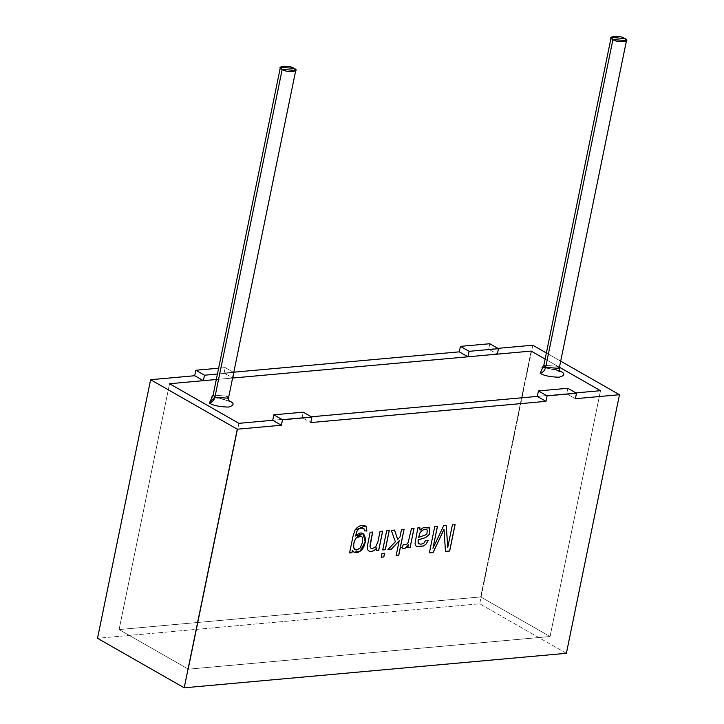 <?xml version="1.0" encoding="UTF-8"?>
<svg xmlns="http://www.w3.org/2000/svg" width="724" height="724" viewBox="0 0 724 724"><rect width="100%" height="100%" fill="white"/><g stroke="black" fill="none" stroke-linecap="round" stroke-linejoin="round"><path stroke-width="0.54" stroke-dasharray="3.62 2.71" d="M480.7 596.929L531.163 351.086L480.7 596.929L550.05 636.532L480.7 596.929L119.089 629.572L188.439 669.175L238.902 423.332L188.439 669.175L119.089 629.572L480.7 596.929L531.163 351.086L480.7 596.929L550.05 636.532L188.439 669.175L550.05 636.532L600.513 390.688L550.05 636.532L188.439 669.175L119.089 629.572L169.552 383.729L119.089 629.572L169.552 383.729L119.089 629.572L480.7 596.929L119.089 629.572L188.439 669.175L238.902 423.332L188.439 669.175L550.05 636.532L600.513 390.688L550.05 636.532L480.7 596.929M545.127 359.059L559.435 367.231L545.127 359.059M232.603 378.037L216.313 379.503L232.603 378.037M272.713 420.282L311.338 416.789L272.713 420.282M537.308 396.399L575.933 392.906L537.308 396.399M214.82 397.15L228.576 400.499L212.114 397.114M559.317 370.643L542.855 367.267L560.693 371.358M559.199 368.398L557.408 366.29L543.851 365.249L557.408 366.29M228.458 398.245L226.666 396.146L213.109 395.096L226.666 396.146M233.888 372.561L225.218 367.611L218.63 368.199L225.218 367.611L224.096 373.068L233.807 372.199L224.096 373.068L232.766 378.019L224.096 373.068L225.218 367.611L233.888 372.561M217.435 374.046L233.725 372.57L217.435 374.046M489.804 343.728L488.691 349.194L497.913 348.353L488.691 349.194L497.352 354.145L488.691 349.194L489.804 343.728M532.783 345.212L479.704 603.798L97.514 638.296L479.704 603.798L532.783 345.212M302.107 417.621L311.338 416.789L302.107 417.621L303.229 412.164L302.107 417.621L310.777 422.572L302.107 417.621M567.824 388.281L566.702 393.747L575.933 392.906L566.702 393.747L567.824 388.281M546.376 352.968L560.684 361.14L546.376 352.968M566.385 653.301L479.704 603.798L566.385 653.301M452.391 524.864L455.097 524.619L452.391 524.864M445.468 551.362L443.975 529.316L445.468 551.362M429.377 552.81L434.726 526.42L437.432 526.176L434.726 526.42L429.377 552.81M432.898 548.258L443.64 525.615L446.237 525.416L443.64 525.615L432.898 548.258M447.713 547.317L452.328 524.828L447.713 547.317M419.938 530.113L423.169 527.669L428.979 527.208L423.169 527.669L419.938 530.113M418.119 543.389L420.861 544.222L423.766 543.172L425.649 540.249L428.183 540.466L425.649 540.249L423.766 543.172L420.861 544.222L418.119 543.389M416.879 546.656L415.341 545.38L414.988 543.244L417.368 530.221L417.196 527.995L419.866 527.76L417.196 527.995L417.368 530.221L414.988 543.244L415.341 545.38L416.879 546.656M427.205 530.004L426.879 533.688L425.631 534.837L418.662 537.326L425.631 534.837L426.879 533.688L427.269 530.04L426.762 529.633M411.467 528.556L414.056 528.321L411.467 528.556M407.784 547.634L408.318 544.72L407.784 547.634M402.363 547.941L401.811 547.57L403.358 544.475L406.788 544.222L408.128 542.357L411.404 528.52L408.128 542.357L406.788 544.222L403.358 544.475L401.811 547.57L402.363 547.941M401.521 529.452L404.11 529.217L401.521 529.452M396.109 555.815L399.132 540.765L396.109 555.815M388.037 549.407L395.349 541.814L391.268 530.339L394.499 530.049L391.268 530.339L395.286 541.778L388.037 549.407M397.603 539.38L399.965 537.018L401.458 529.416L399.901 536.982L397.603 539.38M381.991 553.498L384.598 553.263L381.991 553.498M381.24 557.154L381.928 553.462L381.24 557.154M386.652 530.801L389.259 530.565L386.652 530.801M382.734 549.887L386.589 530.764L382.734 549.887M380.046 531.389L382.661 531.154L380.046 531.389M376.389 550.466L376.878 547.751L376.389 550.466M368.869 550.955L367.448 549.48L367.638 544.014L370.055 532.258L372.652 532.022L370.055 532.258L367.638 544.014L367.448 549.48L368.869 550.955M370.724 548.077L372.435 548.511L375.602 546.919L377.838 541.824L379.991 531.362L377.838 541.824L375.602 546.919L372.435 548.511L370.724 548.077M349.592 552.919L352.932 536.348L354.959 529.968L365.439 525.941L354.959 529.968L352.932 536.348L349.592 552.919M364.48 530.801L363.548 528.411L364.48 530.801M355.556 536.013L363.131 533.633L355.556 536.013M354.054 552.267L352.371 550.321L354.054 552.267M362.416 542.701L362.262 537.299L361.24 536.176L362.262 537.299L362.416 542.701M355.149 549.715L356.715 550.014L360.054 547.996L362.353 542.665L360.054 547.996L356.715 550.014L355.149 549.715M575.372 398.698L566.702 393.747L575.372 398.698M545.57 367.665L555.969 369.683M211.218 397.829L220.929 398.309L229.128 401.503"/><path stroke-width="1.09" d="M531.163 351.086L545.127 359.059L531.163 351.086L232.603 378.037L531.163 351.086L497.352 354.145L498.474 348.678L489.804 343.728L460.41 346.38L489.804 343.728L498.474 348.678L469.08 351.33L498.474 348.678L497.352 354.145L531.163 351.086L545.127 359.059L531.163 351.086M559.435 367.231L600.513 390.688L559.435 367.231L600.513 390.688L575.933 392.906L600.513 390.688L559.435 367.231M216.313 379.503L169.552 383.729L238.902 423.332L272.713 420.282L238.902 423.332L169.552 383.729L216.313 379.503M311.338 416.789L537.308 396.399L311.338 416.789L537.308 396.399L538.43 390.933L567.824 388.281L538.43 390.933L547.091 395.883L545.968 401.349L310.777 422.572L311.899 417.114L303.229 412.164L273.835 414.816L282.505 419.766L311.899 417.114L282.505 419.766L281.383 425.232L237.282 429.205L150.601 379.702L97.514 638.296L184.204 687.8L237.282 429.205L184.204 687.8L566.385 653.301L619.472 394.716L575.372 398.698L576.494 393.232L547.091 395.883L576.494 393.232L567.824 388.281L576.494 393.232L575.372 398.698L619.472 394.716L566.385 653.301L184.204 687.8L97.514 638.296L150.601 379.702L194.693 375.729L195.815 370.263L204.485 375.213L217.435 374.046L204.485 375.213L203.363 380.679L169.552 383.729L238.902 423.332L272.713 420.282L273.835 414.816L303.229 412.164L311.899 417.114L310.777 422.572L545.968 401.349L547.091 395.883L538.43 390.933L537.308 396.399L545.968 401.349L537.308 396.399L311.338 416.789M212.114 397.114L209.372 403.06C212.892 405.458 219.209 406.798 228.332 407.087C234.096 405.458 234.639 403.494 229.951 401.205L228.576 400.499L229.951 401.205C234.639 403.494 234.096 405.458 228.332 407.087C219.209 406.798 212.892 405.458 209.372 403.06L214.82 397.15M540.113 373.213L542.855 367.267L540.113 373.213C543.624 375.602 549.95 376.942 559.073 377.231C564.838 375.602 565.381 373.638 560.693 371.358C565.381 373.638 564.838 375.602 559.073 377.231C549.95 376.942 543.624 375.602 540.113 373.213C542.846 372.625 544.692 370.67 545.643 367.349L559.199 368.398L545.643 367.349L612.929 39.558L611.137 37.458L624.694 38.499L626.486 40.607L612.929 39.558L545.643 367.349L543.851 365.249L545.643 367.349C544.692 370.67 542.846 372.625 540.113 373.213M612.929 39.558C616.721 43.105 632.658 41.666 624.694 38.499C620.902 34.951 604.956 36.39 612.929 39.558M282.188 69.413L280.396 67.305L293.953 68.355L295.745 70.454L282.188 69.413L214.91 397.204L228.458 398.245L214.91 397.204L282.188 69.413C285.98 72.961 301.926 71.522 293.953 68.355C290.161 64.807 274.224 66.246 282.188 69.413M280.396 67.305L213.109 395.096L214.91 397.204L213.109 395.096L211.218 397.829M560.693 371.358L559.317 370.643M557.408 366.29L559.199 368.398L626.486 40.607M209.372 403.06C212.105 402.481 213.951 400.526 214.91 397.204C213.951 400.526 212.105 402.481 209.372 403.06M226.666 396.146L228.458 398.245L295.745 70.454M233.888 372.561L232.766 378.019L233.888 372.561M218.63 368.199L195.815 370.263L218.63 368.199M349.592 552.919L352.986 536.384L355.022 529.995C358.443 525.488 362.181 524.33 366.235 526.538L366.905 531.045L364.48 530.837L364.027 528.773C360.941 527.38 358.489 528.42 356.651 531.887L355.62 536.041C365.964 525.552 368.86 544.91 360.244 551.136C356.86 553.516 354.262 553.263 352.434 550.358L351.945 552.711L349.592 552.919L351.945 552.711L352.434 550.358L354.081 552.285L360.244 551.136L365.222 541.796L363.167 533.651L355.62 536.041L356.651 531.887C358.489 528.42 360.941 527.38 364.027 528.773L364.48 530.837L366.905 531.045L366.235 526.538L365.466 525.959L355.022 529.995L352.986 536.384L349.592 552.919M380.046 531.389L382.661 531.154L378.733 550.294L376.38 550.502L376.933 547.787C374.453 550.964 371.792 552.032 368.932 550.991L367.511 549.516L367.195 547.199L370.118 532.294L372.706 532.059L370.018 546.647L370.788 548.113L372.498 548.548L375.656 546.955L377.901 541.86L380.046 531.389L377.901 541.86L375.656 546.955L372.498 548.548L370.788 548.113L370.018 546.647L372.706 532.059L370.118 532.294L367.195 547.199L367.511 549.516L368.932 550.991C371.792 552.032 374.453 550.964 376.933 547.787L376.38 550.502L378.733 550.294L382.661 531.154L380.046 531.389M386.652 530.801L389.259 530.565L385.331 549.697L382.724 549.932L386.652 530.801L382.724 549.932L385.331 549.697L389.259 530.565L386.652 530.801M381.991 553.498L384.598 553.263L383.838 556.964L381.231 557.199L381.991 553.498L381.231 557.199L383.838 556.964L384.598 553.263L381.991 553.498M401.521 529.452L404.11 529.217L398.689 555.625L396.1 555.86L399.186 540.792L391.385 549.154L388.001 549.453L395.349 541.814L391.331 530.375L394.562 530.086L397.666 539.416L399.965 537.018L401.521 529.452L399.965 537.018L397.666 539.416L394.562 530.086L391.331 530.375L395.349 541.814L388.001 549.453L391.385 549.154L399.186 540.792L396.1 555.86L398.689 555.625L404.11 529.217L401.521 529.452M401.865 547.597C403.594 549.552 405.766 548.602 408.381 544.756L407.775 547.67L410.128 547.462L414.001 528.285L410.128 547.462L414.056 528.321L411.467 528.556L414.056 528.321L410.128 547.462L407.775 547.67L408.381 544.756C405.766 548.602 403.594 549.552 401.865 547.597L403.422 544.511L406.852 544.258L408.191 542.394L411.467 528.556L408.191 542.394L406.852 544.258L403.422 544.511L401.865 547.597L402.399 547.959M419.929 527.796L420.001 530.149L423.223 527.706L429.857 527.986L429.368 534.421L425.522 537.642L418.182 539.896L418.173 543.425L420.925 544.258L423.83 543.208L425.703 540.285L428.183 540.466L426.364 543.86L423.658 545.996L416.933 546.692L415.404 545.416L415.051 543.271L417.431 530.258L417.259 528.031L419.929 527.796L417.259 528.031L417.431 530.258L415.051 543.271L415.404 545.416L416.933 546.692L423.658 545.996L426.364 543.86L428.183 540.466L425.703 540.285L423.83 543.208L420.925 544.258L418.173 543.425L418.182 539.896L425.522 537.642L429.368 534.421L429.857 527.986L429.006 527.226L423.223 527.706L420.001 530.149L419.929 527.796M452.391 524.864L455.097 524.619L449.676 551.018L445.468 551.398L444.038 529.353L433.124 552.521L429.368 552.855L434.789 526.457L437.495 526.212L432.961 548.294L443.703 525.651L446.237 525.416L447.776 547.353L452.391 524.864L447.776 547.353L446.237 525.416L443.703 525.651L432.961 548.294L437.495 526.212L434.789 526.457L429.368 552.855L433.124 552.521L444.038 529.353L445.468 551.398L449.676 551.018L455.097 524.619L452.391 524.864M233.807 372.199L459.288 351.846L460.41 346.38L469.08 351.33L467.957 356.796L232.766 378.019L467.957 356.796L459.288 351.846L233.807 372.199M497.913 348.353L532.783 345.212L546.376 352.968L532.783 345.212L497.913 348.353M575.933 392.906L600.513 390.688L575.933 392.906M560.684 361.14L619.472 394.716L560.684 361.14M455.034 524.583L449.676 551.018L445.405 551.371L449.613 550.991L455.034 524.583M443.975 529.316L433.124 552.521L429.305 552.819L433.061 552.484L443.975 529.316M437.432 526.176L432.961 548.294L437.432 526.176M446.174 525.38L447.776 547.353L446.174 525.38M419.866 527.76L420.001 530.149L419.866 527.76M418.689 543.878L418.119 543.389L418.119 539.86L425.468 537.606L429.314 534.384L429.794 527.95L428.979 527.208L429.794 527.95L429.314 534.384L425.468 537.606L418.119 539.86L418.119 543.389L418.725 543.896L418.173 543.425M416.391 546.412L423.594 545.959L426.3 543.824L428.119 540.439L426.3 543.824L423.594 545.959L416.933 546.692M418.725 537.362L420.047 532.846C422.499 529.615 424.907 528.674 427.269 530.04L426.943 533.724L425.694 534.873L418.662 537.326L425.694 534.873L426.943 533.724L427.269 530.04C424.907 528.674 422.499 529.615 420.047 532.846L418.725 537.362M426.762 529.633L427.269 530.04M427.205 530.004C424.843 528.638 422.436 529.579 419.983 532.81L418.662 537.326L419.983 532.81C422.436 529.579 424.843 528.638 427.205 530.004M410.074 547.425L407.721 547.634L410.074 547.425M408.318 544.72C405.702 548.566 403.539 549.516 401.811 547.57C403.539 549.516 405.702 548.566 408.318 544.72M404.046 529.19L398.689 555.625L396.037 555.824L398.625 555.589L404.046 529.19M399.132 540.765L391.385 549.154L387.937 549.416L391.322 549.118L399.132 540.765M394.499 530.049L397.666 539.416L394.499 530.049M384.544 553.226L383.838 556.964L381.168 557.163L383.783 556.928L384.544 553.226M389.195 530.529L385.331 549.697L382.661 549.896L385.268 549.661L389.195 530.529M382.598 531.126L378.733 550.294L376.317 550.466L378.67 550.258L382.598 531.126M368.688 550.855L368.869 550.955C371.729 551.996 374.389 550.928 376.878 547.751L376.878 547.751C374.389 550.928 371.729 551.996 368.869 550.955L368.932 550.991M370.95 548.222L369.955 546.611L370.254 543.679L372.652 532.022L370.254 543.679L369.955 546.611L370.788 548.113M365.439 525.941L366.172 526.502L366.905 531.045L364.416 530.801L366.851 531.009L366.172 526.502L365.439 525.941M363.548 528.411L364.027 528.773M363.964 528.737C360.878 527.344 358.425 528.384 356.588 531.85L355.62 536.041L356.588 531.85C358.425 528.384 360.878 527.344 363.964 528.737M363.131 533.633L365.158 541.787L360.181 551.1L354.054 552.267L360.181 551.1L365.158 541.787L363.131 533.633M352.371 550.321L351.945 552.711L349.529 552.883L351.882 552.674L352.371 550.321M362.416 542.701L360.109 548.032L356.778 550.05L355.176 549.733L354.081 548.539C353.167 545.009 353.891 541.452 356.244 537.887L361.267 536.194L362.326 537.335L362.416 542.701L362.326 537.335C360.805 535.217 358.778 535.398 356.244 537.887C353.891 541.452 353.167 545.009 354.081 548.539L356.778 550.05L360.109 548.032L362.416 542.701M361.24 536.176L356.181 537.851C353.828 541.425 353.104 544.973 354.018 548.502L355.149 549.715L354.018 548.502C353.104 544.973 353.828 541.425 356.181 537.851L361.24 536.176M273.835 414.816L272.713 420.282L281.383 425.232L282.505 419.766L273.835 414.816M272.713 420.282L238.902 423.332L169.552 383.729L203.363 380.679L194.693 375.729L150.601 379.702L237.282 429.205L281.383 425.232L272.713 420.282M204.485 375.213L195.815 370.263L194.693 375.729L203.363 380.679L204.485 375.213M467.957 356.796L469.08 351.33L460.41 346.38L459.288 351.846L467.957 356.796M611.137 37.458L543.851 365.249L541.959 367.973L545.57 367.665M555.969 369.683L559.869 371.647L559.199 368.398M229.128 401.503L228.458 398.245"/></g></svg>
